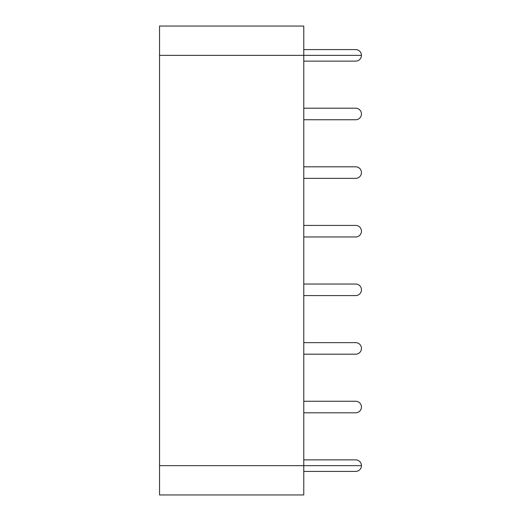 <?xml version="1.0" encoding="UTF-8"?>
<svg xmlns="http://www.w3.org/2000/svg" width="521" height="521" viewBox="0 0 521 521"><rect width="100%" height="100%" fill="white"/><g stroke="black" fill="none" stroke-linecap="round" stroke-linejoin="round"><path stroke-width="0.78" d="M303.769 61.126L355.687 61.126A5.77 5.77 0 0 0 361.457 55.356L159.543 55.356L159.543 26.05L303.769 26.05L303.769 465.644L361.457 465.644A5.77 5.77 0 0 0 355.687 459.874L303.769 459.874M303.769 471.414L355.687 471.414A5.77 5.77 0 0 0 361.457 465.644L303.769 465.644L303.769 494.95L159.543 494.95L159.543 465.644L303.769 465.644L159.543 465.644L159.543 55.356L361.457 55.356A5.77 5.77 0 0 0 355.687 49.586L303.769 49.586M303.769 236.964L355.687 236.964A5.77 5.77 0 0 0 361.457 231.194A5.77 5.77 0 0 0 355.687 225.424L303.769 225.424M303.769 119.739L355.687 119.739A5.77 5.77 0 0 0 361.457 113.969A5.77 5.77 0 0 0 355.687 108.199L303.769 108.199M303.769 166.811L355.687 166.811A5.77 5.77 0 0 1 361.457 172.581A5.77 5.77 0 0 1 355.687 178.351L303.769 178.351M303.769 284.036L355.687 284.036A5.77 5.77 0 0 1 361.457 289.806A5.77 5.77 0 0 1 355.687 295.576L303.769 295.576M303.769 342.649L355.687 342.649A5.77 5.77 0 0 1 361.457 348.419A5.77 5.77 0 0 1 355.687 354.189L303.769 354.189M303.769 401.261L355.687 401.261A5.77 5.77 0 0 1 361.457 407.031A5.77 5.77 0 0 1 355.687 412.801L303.769 412.801"/></g></svg>
